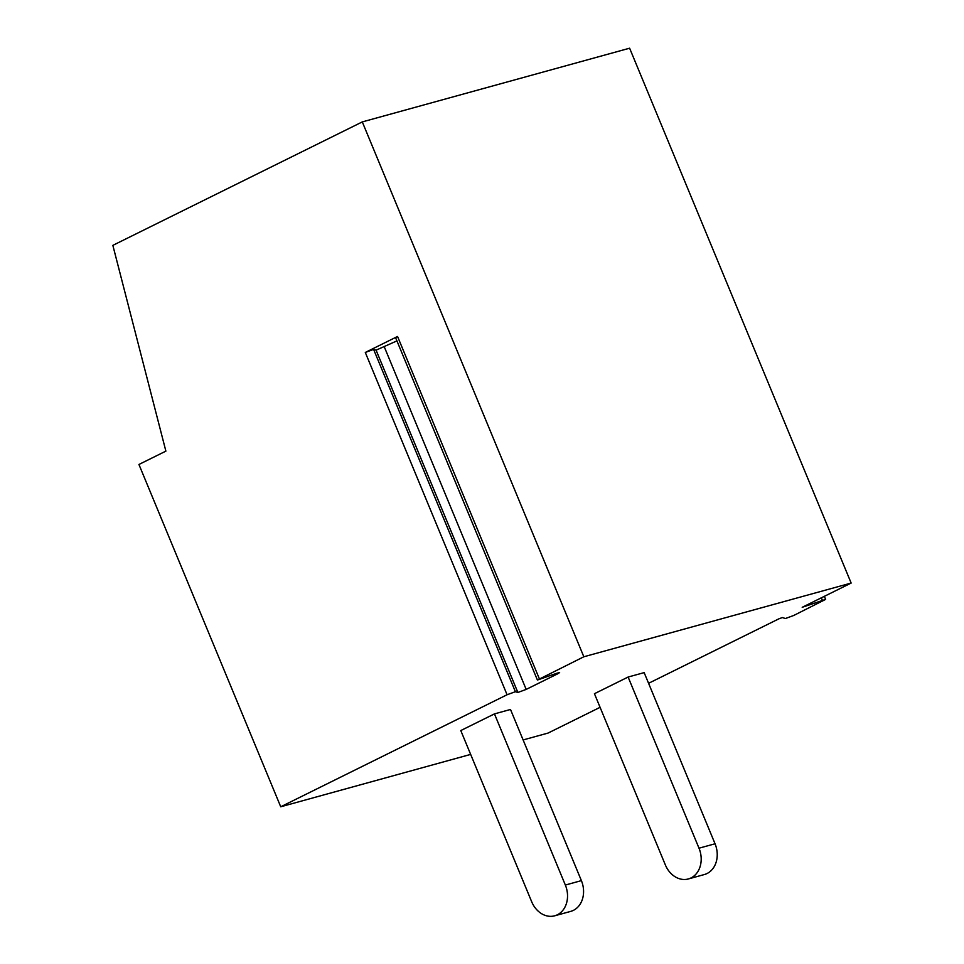 <?xml version="1.0" encoding="UTF-8"?>
<svg xmlns="http://www.w3.org/2000/svg" width="964" height="964" viewBox="0 0 964 964"><rect width="100%" height="100%" fill="white"/><g stroke="black" fill="none" stroke-linecap="round" stroke-linejoin="round"><path stroke-width="1.45" d="M648.591 683.307L778.864 618.84L782.334 617.562L785.431 618.514L793.746 615.466L825.63 599.391L802.205 607.296L851.152 583.063L629.613 48.2L362.295 121.91L112.848 245.362L165.88 451.128L138.936 464.467L280.729 806.784L507.076 694.755L515.391 691.706L517.873 692.465L526.175 689.405L557.674 673.824L559.626 672.571L556.361 673.414L537.406 680.042L583.835 656.773L362.295 121.91M523.115 739.942L548.046 733.074L600.078 707.323M851.152 583.063L583.835 656.773M470.661 754.402L280.729 806.784M715.047 843.777L644.157 672.619L628.118 677.041L594.439 693.706L665.329 864.865A23.257 18.665 -105.4 0 0 688.356 878.951A23.257 18.665 -105.4 0 0 699.008 848.2L715.047 843.777A23.257 18.665 74.6 0 1 704.395 874.529L688.356 878.951M581.388 880.626L510.498 709.468L494.46 713.89L460.78 730.555L531.67 901.714A23.257 18.665 -105.4 0 0 554.698 915.8A23.257 18.665 -105.4 0 0 565.35 885.048L581.388 880.626A23.257 18.665 74.6 0 1 570.736 911.378L554.698 915.8M537.406 680.042L395.614 337.725L397.554 336.472L365.296 352.45L373.598 349.39L376.081 350.149L396.927 340.894M628.118 677.041L699.008 848.2M494.46 713.89L565.35 885.048M526.175 689.405L384.395 347.1M557.674 673.824L557.361 673.065M517.873 692.465L376.081 350.149M515.391 691.706L373.598 349.39M365.296 352.45L507.076 694.755M397.554 336.472L539.346 678.789M822.364 600.235L821.364 597.813M824.365 596.33L825.63 599.391"/></g></svg>
